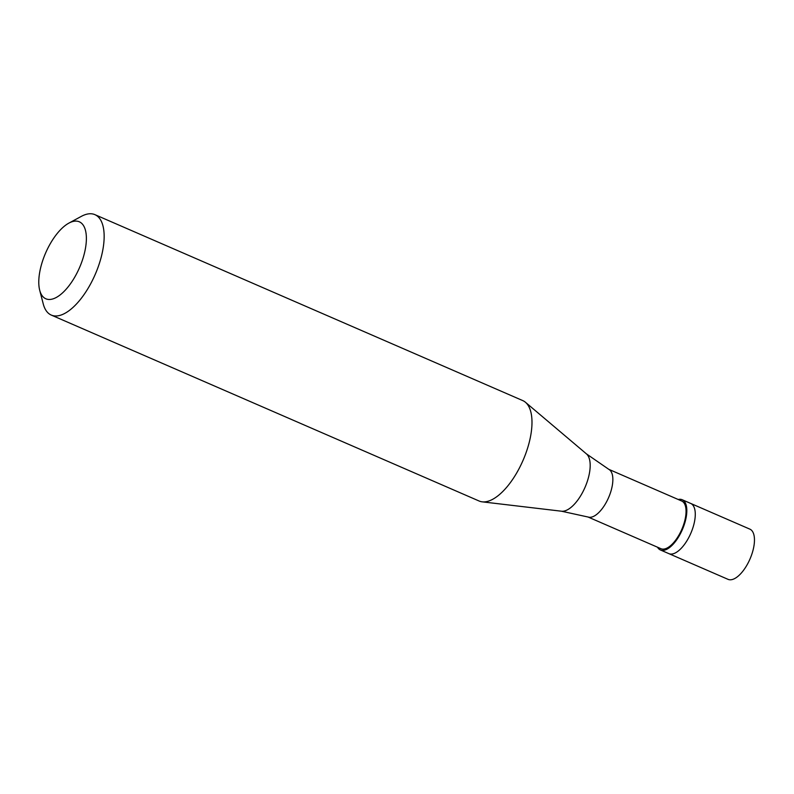 <?xml version="1.0" encoding="UTF-8"?>
<svg xmlns="http://www.w3.org/2000/svg" width="794" height="794" viewBox="0 0 794 794"><rect width="100%" height="100%" fill="white"/><g stroke="black" fill="none" stroke-linecap="round" stroke-linejoin="round"><path stroke-width="1.19" d="M682.215 499.744A27.373 12.039 -66.5 0 1 684.924 522.541A27.373 12.039 113.5 0 1 660.39 549.954L668.846 553.626A27.373 12.039 113.5 0 0 693.38 526.214A27.373 12.039 -66.5 0 0 690.671 503.416A27.373 12.039 -66.5 0 1 693.38 526.214A27.373 12.039 113.5 0 1 668.846 553.626L728.029 579.342A27.373 12.039 113.5 0 0 752.563 551.929A27.373 12.039 -66.5 0 0 749.854 529.132L682.215 499.744A27.373 12.039 -66.5 0 0 678.225 499.495M587.967 516.983L660.936 548.694A26.003 11.444 113.5 0 0 684.249 522.651A26.003 11.444 -66.5 0 0 681.669 500.994L608.7 469.284M586.429 453.88A31.532 13.875 -66.5 0 1 587.997 479.169A31.532 13.875 113.5 0 1 561.517 511.217L588.205 517.053A26.003 11.444 113.5 0 0 611.052 490.841A26.003 11.444 -66.5 0 0 608.909 469.403L586.429 453.88L525.469 402.29A54.746 24.088 -66.5 0 0 522.76 400.593L94.923 214.658A54.746 24.088 -66.5 0 0 81.306 216.385L68.87 223.124A41.973 18.47 -66.5 0 0 41.695 263.826A41.973 18.47 113.5 0 0 39.7 290.247L43.253 303.933A54.746 24.088 113.5 0 0 51.282 315.079A54.746 24.088 113.5 0 0 100.352 260.253A54.746 24.088 -66.5 0 0 94.923 214.658M561.517 511.217L482.206 501.838A54.746 24.088 113.5 0 0 528.189 446.188A54.746 24.088 -66.5 0 0 525.469 402.29M39.7 290.247A41.973 18.47 113.5 0 0 59.967 295.05A41.973 18.47 113.5 0 0 83.469 256.76A41.973 18.47 -66.5 0 0 68.87 223.124M660.39 549.954A27.373 12.039 113.5 0 1 657.492 547.195M482.206 501.838A54.746 24.088 113.5 0 1 479.119 501.014L51.282 315.079"/></g></svg>
